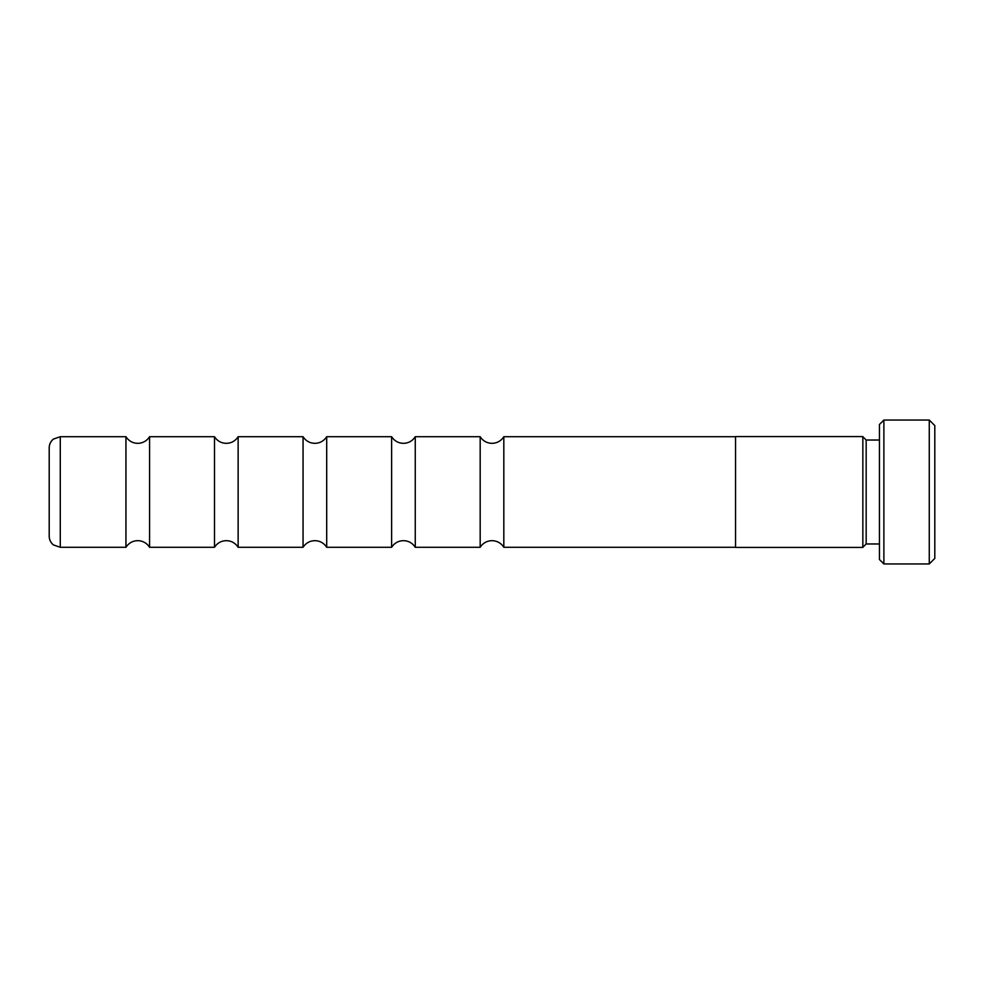 <?xml version="1.0" encoding="UTF-8"?>
<svg xmlns="http://www.w3.org/2000/svg" width="984" height="984" viewBox="0 0 984 984"><rect width="100%" height="100%" fill="white"/><g stroke="black" fill="none" stroke-linecap="round" stroke-linejoin="round"><path stroke-width="1.48" d="M480.18 547.288L480.18 436.699L481.373 438.372C484.177 441.607 487.72 443.267 492 443.341C496.28 443.267 499.823 441.607 502.627 438.372L503.82 436.699L503.82 547.301L502.627 545.628C499.823 542.393 496.28 540.733 492 540.659C487.72 540.733 484.177 542.393 481.373 545.628L480.18 547.288L415.26 547.288L415.26 436.699L414.067 438.372C411.263 441.607 407.72 443.267 403.44 443.341C399.16 443.267 395.617 441.607 392.813 438.372L391.62 436.712L326.7 436.712L325.507 438.372C322.703 441.607 319.16 443.267 314.88 443.341C310.6 443.267 307.057 441.607 304.253 438.372L303.06 436.712L238.14 436.712L236.947 438.372C234.143 441.607 230.6 443.267 226.32 443.341C222.04 443.267 218.497 441.607 215.693 438.372L214.5 436.712L149.58 436.712L148.387 438.372C145.583 441.607 142.04 443.267 137.76 443.341C133.48 443.267 129.937 441.607 127.133 438.372L125.94 436.712L60.27 436.712L60.27 547.288L53.419 544.915C50.688 542.664 49.274 539.761 49.2 536.218L49.2 447.781C49.274 444.239 50.688 441.336 53.419 439.085L60.27 436.712M415.26 547.301L414.067 545.628C411.263 542.393 407.72 540.733 403.44 540.659C399.16 540.733 395.617 542.393 392.813 545.628L391.62 547.288L391.62 436.699M391.62 547.288L326.7 547.288L325.507 545.628C322.703 542.393 319.16 540.733 314.88 540.659C310.6 540.733 307.057 542.393 304.253 545.628L303.06 547.288L303.06 436.699M303.06 547.288L238.14 547.288L236.947 545.628C234.143 542.393 230.6 540.733 226.32 540.659C222.04 540.733 218.497 542.393 215.693 545.628L214.5 547.288L214.5 436.699M214.5 547.288L149.58 547.288L148.387 545.628C145.583 542.393 142.04 540.733 137.76 540.659C133.48 540.733 129.937 542.393 127.133 545.628L125.94 547.288L125.94 436.699M879.45 440.032L866.166 440.032L866.166 543.967L862.845 547.301M879.45 559.527L879.45 424.473L883.878 420.045L883.878 563.955L879.45 559.527M929.265 420.045L934.8 425.58L934.8 558.42L929.265 563.955L929.265 420.045L883.878 420.045M735.54 492L735.54 547.412L862.845 547.412L862.845 436.588L735.54 436.588L735.54 492M326.7 547.301L326.7 436.699M238.14 547.301L238.14 436.699M149.58 547.301L149.58 436.699M866.166 543.967L879.45 543.967M929.265 563.955L883.878 563.955M125.94 547.288L60.27 547.288M735.54 547.288L503.82 547.288M735.54 436.712L503.82 436.712M480.18 436.712L415.26 436.712M866.166 440.032L862.845 436.699"/></g></svg>
